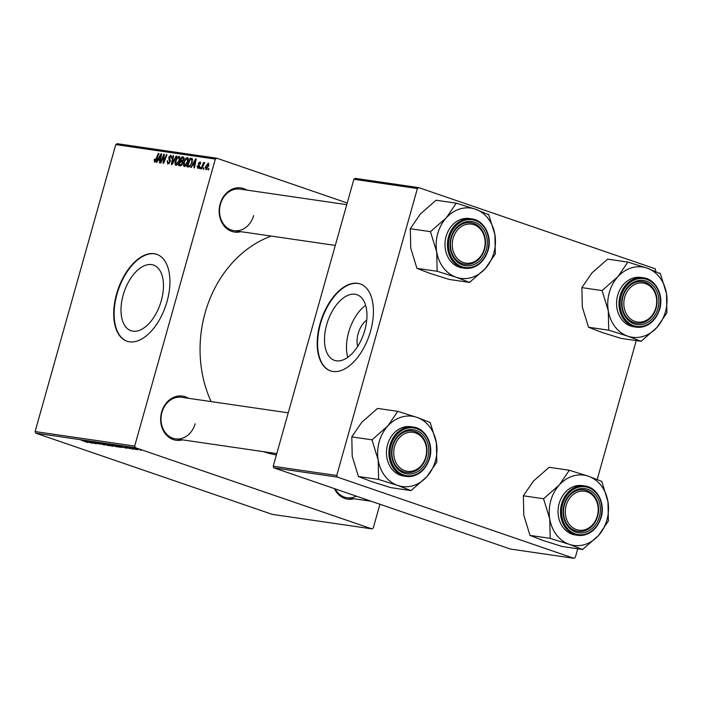 <?xml version="1.0" encoding="UTF-8"?>
<svg xmlns="http://www.w3.org/2000/svg" width="702" height="702" viewBox="0 0 702 702"><rect width="100%" height="100%" fill="white"/><g stroke="black" fill="none" stroke-linecap="round" stroke-linejoin="round"><path stroke-width="1.05" d="M357.73 346.323A17.427 9.565 108.9 0 1 358.134 333.687A17.427 9.565 108.9 0 1 366.742 320.086M364.803 330.309A34.696 19.051 -71.1 0 0 356.993 294.717A34.696 19.051 -71.1 0 0 326.649 324.754A34.696 19.051 -71.1 0 0 334.459 360.345A34.696 19.051 -71.1 0 0 364.803 330.309M365.645 305.309A34.696 19.051 -71.1 0 0 348.64 332.3A34.696 19.051 -71.1 0 0 347.797 357.3M370.568 331.072A45.928 25.219 -71.1 0 0 360.223 283.95A45.928 25.219 -71.1 0 0 320.051 323.71A45.928 25.219 -71.1 0 0 330.396 370.832A45.928 25.219 -71.1 0 0 370.568 331.072M360.433 284.02A45.928 25.219 -71.1 0 0 320.472 323.85A45.928 25.219 -71.1 0 0 330.607 370.902M123.157 295.112A34.696 19.051 108.9 0 1 153.501 265.075A34.696 19.051 108.9 0 1 161.311 300.667A34.696 19.051 108.9 0 1 130.967 330.703A34.696 19.051 108.9 0 1 123.157 295.112M167.076 301.43A45.928 25.219 -71.1 0 0 156.73 254.308A45.928 25.219 -71.1 0 0 116.558 294.068A45.928 25.219 -71.1 0 0 126.904 341.19A45.928 25.219 -71.1 0 0 167.076 301.43M156.941 254.378A45.928 25.219 -71.1 0 0 116.98 294.208A45.928 25.219 -71.1 0 0 127.115 341.26M182.432 439.856A22.306 18.55 -81.7 0 1 161.627 412.118A22.306 18.55 -81.7 0 1 188.487 398.297M288.241 412.829L181.564 397.288A20.999 17.453 98.3 0 0 161.943 412.372A20.999 17.453 98.3 0 0 175.509 438.847A20.999 17.453 98.3 0 0 195.138 423.762M240.953 231.678A22.306 18.55 -81.7 0 1 220.138 203.949A22.306 18.55 -81.7 0 1 247.007 190.128M346.762 204.659L240.084 189.119A20.999 17.453 98.3 0 0 220.454 204.194A20.999 17.453 98.3 0 0 234.029 230.668A20.999 17.453 98.3 0 0 253.65 215.593M276.404 454.957A112.855 93.822 -81.7 0 1 263.575 451.676M211.109 401.597A112.855 93.822 -81.7 0 1 205.098 312.908A112.855 93.822 -81.7 0 1 271.209 236.091M134.679 446.068L135.363 447.683L35.784 433.178L35.1 431.563L134.679 446.068L215.338 159.1L115.76 144.594L117.155 143.691L216.734 158.196L347.227 203.001M135.363 447.683L371.885 528.878L373.271 527.974L379.94 504.255M115.058 445.752L117.076 446.876L109.679 444.55L115.058 445.752M117.62 446.867L117.164 446.56M122.517 447.262L119.042 445.709L126.992 448.306L122.569 447.104M87.302 442.348L81.221 440.207L87.61 442.541M86.434 442.251L85.784 441.769M100.017 443.971L96.551 443.401L99.57 443.918L93.498 441.97L100.649 444.199M94.042 442.313L93.498 441.97M99.517 442.865L104.572 445.042L95.867 442.339L103.291 444.647L99.517 442.865M106.66 444.533L108.678 445.656L101.281 443.322L106.66 444.533M109.222 445.647L108.766 445.34M140.11 450.008L141.023 450.351L140.11 450.008M35.784 433.178L272.297 514.373L371.885 528.878M112.267 445.717L113.075 446.279L111.048 445.981L104.642 443.611L112.267 445.717M87.952 442.225L84.468 440.672L92.418 443.269L87.996 442.067M89.584 441.979L94.709 443.383L89.777 441.453L96.183 443.822L89.584 441.979M130.493 448.604L125.272 446.99L130.081 448.613M125.719 447.209L125.272 446.99M121.613 447.349L119.445 447.209L113.04 444.84L121.683 447.446M137.004 449.14L133.573 448.201L137.004 449.14M133.126 448.201L133.573 448.201M135.258 449.306L136.17 449.64L135.258 449.306M130.862 447.902L133.617 449.271L128.957 447.551L130.748 447.85M131.713 448.789L132.634 449.122L131.713 448.789M200.088 168.673L199.561 168.594L200.026 167.348L200.561 167.427L200.088 168.673M203.633 169.191L203.106 169.112L203.571 167.866L204.106 167.945L203.633 169.191M184.407 166.506C183.345 165.97 183.125 164.61 183.74 162.443L185.53 158.643L187.408 157.538C188.496 158.09 188.706 159.486 188.048 161.714C187.267 164.514 186.056 166.111 184.407 166.506L184.222 166.462M191.339 167.401L190.768 167.313L195.595 158.845L196.235 158.942L194.445 167.848L193.919 167.769L194.428 165.347L192.638 165.084L191.339 167.401M180.528 165.821L178.51 165.532L181.836 156.844L183.125 157.029L183.784 157.274L183.924 159.372L182.625 161.425L182.757 163.294L180.528 165.821M172.034 164.584L171.358 164.487L173.069 155.563L173.596 155.642L172.139 163.285L176.149 156.011L176.72 156.098L172.034 164.584M154.58 162.162L154.361 159.275L154.923 159.231L154.905 161.135L158.415 153.431L158.95 153.51L156.511 159.872L154.431 162.127M154.826 161.118L155.747 161.425L154.826 161.118M160.934 162.969L160.398 162.89L163.741 154.203L164.294 154.282L163.636 161.978L166.444 154.598L166.971 154.677L163.645 163.364L163.092 163.285L163.733 155.607L160.934 162.969M35.1 431.563L115.76 144.594M156.765 162.364L156.195 162.276L161.021 153.808L161.662 153.905L159.88 162.811L159.354 162.741L159.854 160.31L158.064 160.047L156.765 162.364M167.901 164.101L167.173 160.89L167.734 160.863L167.497 162.18L168.226 163.075L169.665 161.75L168.743 157.248L170.814 155.116L171.516 158.082L170.963 158.09L170.507 156.142L169.287 157.274L170.217 161.741L167.655 164.04M169.314 163.469L168.05 163.04L169.322 163.452M171.753 156.555L170.507 156.142M176.009 165.286C174.947 164.742 174.728 163.39 175.342 161.223L177.132 157.423L179.01 156.309C180.098 156.871 180.309 158.257 179.651 160.486C178.87 163.285 177.659 164.882 176.009 165.286L175.825 165.242M200.281 161.978L200.588 163.978L200.026 164.014L199.693 162.662L198.798 163.987L199.526 166.778L197.771 168.454L197.157 165.979L197.71 165.944L198.017 167.655L198.982 166.769L198.324 163.522L200.114 161.899M197.92 167.638L198.903 167.962L197.92 167.638M188.399 166.971L186.899 166.751L190.233 158.064L192.102 158.459L192.234 162.109L189.268 166.874L188.399 166.971M205.967 169.647L205.432 166.909L208.24 163.066L208.713 165.926L205.818 169.612M201.606 168.892L201.079 168.813L203.492 162.495L204.028 162.574L203.519 163.882L204.782 162.566L201.606 168.892M208.485 169.893L207.959 169.814L208.424 168.577L208.959 168.655L208.485 169.893M336.732 475.491L337.416 477.114L273.912 467.857L273.227 466.242L336.732 475.491L417.392 188.531L353.887 179.282L355.282 178.378L418.778 187.627L655.299 268.822L655.738 271.314M273.912 467.857L510.424 549.052L573.929 558.309L575.324 557.406L577.746 548.771M597.218 479.492L636.258 340.602M337.416 477.114L573.929 558.309M273.227 466.242L353.887 179.282M418.778 187.627L417.392 188.531M354.01 498.753A22.306 18.55 -81.7 0 1 334.433 488.636M216.734 158.196L215.338 159.1M335.196 488.899A20.999 17.453 98.3 0 0 347.086 497.744A20.999 17.453 98.3 0 0 356.291 496.138M164.286 154.396L163.741 154.203M164.11 162.136L163.636 161.978M164.988 159.863L164.479 159.687M166.936 154.773L166.444 154.598M164.014 158.248L163.461 158.064M164.189 155.765L163.733 155.607M161.635 154.019L161.021 153.808M160.346 160.477L159.854 160.31M160.074 156.546L158.643 159.064L160.074 159.266L160.995 154.809L160.074 156.546M160.504 159.696L158.643 159.064M161.451 154.966L160.995 154.809M160.556 159.433L160.074 159.266M154.598 160.24L154.089 160.065M154.844 159.433L154.361 159.275M158.915 153.598L158.415 153.431M167.673 161.065L167.173 160.89M170.156 161.925L169.665 161.75M170.349 161.17L169.744 160.96M170.288 159.775L168.796 159.266M169.252 157.423L168.743 157.248M171.525 158.064L171.025 157.889M171.753 156.572L170.753 156.23M173.578 155.739L173.069 155.563M172.648 163.469L172.139 163.285M176.667 156.186L176.149 156.011M175.842 161.39L175.342 161.223M177.843 157.66L177.132 157.423M177.36 158.161L175.86 161.337L176.334 164.259L179.15 160.31L178.703 157.336L177.36 158.161M179.651 160.486L179.15 160.31M177.448 164.637L176.211 164.224L177.439 164.645M183.994 157.581L181.836 156.844M181.976 157.932L180.94 160.644L182.748 160.53L183.389 159.336L182.88 158.064L181.976 157.932M182.827 161.285L180.94 160.644M184.1 158.45L182.88 158.064M183.88 159.503L183.389 159.336M183.336 160.723L182.748 160.53M180.554 161.653L179.422 164.593L180.94 164.759L182.239 163.189L181.66 161.82L180.554 161.653M181.625 165.347L179.422 164.593M182.906 162.215L181.66 161.82M182.731 163.364L182.239 163.189M181.862 165.075L180.94 164.759M197.631 166.269L197.122 166.102M197.657 166.155L197.157 165.979M199.473 166.944L198.982 166.769M199.614 166.4L199.035 166.198M198.833 163.698L198.324 163.522M196.209 159.056L195.595 158.845M194.919 165.514L194.428 165.347M194.647 161.583L193.208 164.093L194.647 164.303L195.568 159.845L194.647 161.583M195.077 164.733L193.208 164.093M196.025 160.003L195.568 159.845M195.13 164.47L194.647 164.303M192.383 158.801L190.233 158.064M190.374 159.161L187.82 165.812L188.496 165.909C189.952 165.891 191.032 164.575 191.725 161.978L191.76 159.512L190.374 159.161M189.856 166.514L187.82 165.812M192.602 159.802L191.137 159.266M192.225 162.153L191.725 161.978M189.961 166.418L188.496 165.909M184.24 162.618L183.74 162.443M186.241 158.889L185.53 158.643M185.749 159.38L184.257 162.566L184.731 165.479L187.548 161.539L187.101 158.564L185.749 159.38M188.048 161.706L187.548 161.539M185.846 165.865L184.608 165.453L185.837 165.874M205.932 167.085L205.432 166.909M207.994 163.864L205.984 166.892L206.195 168.849L208.187 165.847L207.994 163.864L208.959 164.189L208.117 163.908M208.687 166.014L208.187 165.847M207.055 169.138L206.116 168.822L207.055 169.147M204.071 168.041L203.571 167.866M203.992 162.671L203.492 162.495M200.526 167.524L200.026 167.348M208.924 168.743L208.424 168.577M105.923 443.971L109.328 444.849L105.967 443.804M108.775 444.831L109.328 444.849M108.67 444.98L112.294 445.989L108.713 444.822M111.741 445.542L112.294 445.989M102.553 443.331L104.361 444.41L108.292 445.129M106.081 444.331L102.255 443.576M107.871 445.366L106.055 444.427M85.934 441.339L88.821 442.19L85.934 441.339M120.507 446.375L123.394 447.218L120.507 446.375M114.365 445.033L119.226 447.007L120.735 446.928M115.891 445.349L114.321 445.191M118.48 446.112L115.865 445.445M119.902 447.104C121.104 447.244 120.621 446.946 118.454 446.209M110.951 444.55L112.759 445.638L116.69 446.358M114.479 445.559L110.653 444.796M116.26 446.595L114.452 445.647M136.504 448.973L134.214 448.429L135.723 449.166L138.241 449.587M137.978 449.789L136.478 449.061M378.194 460.073A35.504 29.519 -81.7 0 1 379.22 441.751A35.504 29.519 -81.7 0 1 387.767 426.017L371.99 439.838L378.194 460.073L378.624 479.457L397.718 485.442L411.03 490.584L426.807 476.755L436.811 462.091L436.381 442.708L430.177 422.481L416.856 417.339L397.771 411.354L387.767 426.017A35.504 29.519 -81.7 0 1 416.856 417.339A35.504 29.519 -81.7 0 1 436.381 442.708A35.504 29.519 -81.7 0 1 426.807 476.755A35.504 29.519 -81.7 0 1 397.718 485.442A35.504 29.519 98.3 0 1 378.194 460.073M372.306 439.505A40.751 33.88 98.3 0 0 372.183 439.908A40.751 33.88 98.3 0 0 372.069 440.312M392.541 445.752A22.306 18.55 -81.7 0 1 416.189 430.414A22.306 18.55 -81.7 0 1 427.808 457.862A22.306 18.55 -81.7 0 1 404.159 473.201A22.306 18.55 -81.7 0 1 392.541 445.752M426.053 457.397A20.999 17.453 98.3 0 0 412.478 430.923A20.999 17.453 98.3 0 0 392.857 446.007A20.999 17.453 98.3 0 0 406.423 472.481A20.999 17.453 98.3 0 0 426.053 457.397M387.574 444.62A24.93 20.727 98.3 0 0 403.694 476.061L406.142 476.421A24.93 20.727 -81.7 0 1 390.031 444.98A24.93 20.727 -81.7 0 1 413.338 427.07L410.881 426.719A24.93 20.727 98.3 0 0 387.574 444.62M411.03 490.584L390.83 487.636L371.735 481.651L358.424 476.509L352.22 456.282L351.79 436.898L371.99 439.838M358.424 476.509L378.624 479.457M351.79 436.898L361.793 422.235L377.562 408.406L397.771 411.354M436.495 462.434A40.751 33.88 98.3 0 0 436.732 461.618M430.256 422.955A40.751 33.88 98.3 0 0 429.791 422.35M398.157 411.486A40.751 33.88 98.3 0 0 397.464 411.697M378.545 478.983A40.751 33.88 98.3 0 0 379.01 479.589M410.644 490.444A40.751 33.88 98.3 0 0 411.337 490.242M395.349 444.278A19.682 16.365 98.3 0 0 403.071 469.928A19.682 16.365 98.3 0 0 425 459.336A19.682 16.365 98.3 0 0 417.278 433.687A19.682 16.365 98.3 0 0 395.349 444.278M425.263 459.731A20.999 17.453 -81.7 0 1 406.423 472.481A20.999 17.453 -81.7 0 1 393.638 443.673A20.999 17.453 -81.7 0 1 412.478 430.923A20.999 17.453 -81.7 0 1 425.263 459.731M565.672 507.634A19.682 16.365 98.3 0 0 578.316 530.089A19.682 16.365 98.3 0 0 597.832 513.785A19.682 16.365 98.3 0 0 585.187 491.33A19.682 16.365 98.3 0 0 565.672 507.634M598.174 513.89A20.999 17.453 -81.7 0 1 578 531.379A20.999 17.453 -81.7 0 1 563.881 507.318A20.999 17.453 -81.7 0 1 584.055 489.829A20.999 17.453 -81.7 0 1 598.174 513.89M549.771 518.971A35.504 29.519 -81.7 0 1 550.798 500.658A35.504 29.519 -81.7 0 1 559.345 484.924L543.567 498.745L549.771 518.971L550.201 538.355L569.296 544.34L582.607 549.482L598.385 535.661L608.388 520.998L607.958 501.605L601.754 481.379L588.434 476.237L569.348 470.252L559.345 484.924A35.504 29.519 -81.7 0 1 588.434 476.237A35.504 29.519 -81.7 0 1 607.958 501.605A35.504 29.519 -81.7 0 1 598.385 535.661A35.504 29.519 -81.7 0 1 569.296 544.34A35.504 29.519 98.3 0 1 549.771 518.971M543.883 498.402A40.751 33.88 98.3 0 0 543.76 498.806A40.751 33.88 98.3 0 0 543.646 499.219M564.118 504.659A22.306 18.55 -81.7 0 1 587.767 489.312A22.306 18.55 -81.7 0 1 599.385 516.769A22.306 18.55 -81.7 0 1 575.737 532.107A22.306 18.55 -81.7 0 1 564.118 504.659M597.63 516.303A20.999 17.453 98.3 0 0 584.055 489.829A20.999 17.453 98.3 0 0 564.434 504.905A20.999 17.453 98.3 0 0 578 531.379A20.999 17.453 98.3 0 0 597.63 516.303M559.152 503.527A24.93 20.727 98.3 0 0 575.271 534.959L577.728 535.319A24.93 20.727 -81.7 0 1 561.609 503.878A24.93 20.727 -81.7 0 1 584.915 485.977L582.458 485.617A24.93 20.727 98.3 0 0 559.152 503.527M582.607 549.482L562.407 546.542L543.313 540.558L530.001 535.415L523.797 515.189L523.367 495.805L543.567 498.745M530.001 535.415L550.201 538.355M523.367 495.805L533.371 481.133L549.139 467.313L569.348 470.252M608.072 521.332A40.751 33.88 98.3 0 0 608.309 520.524M601.833 481.853A40.751 33.88 98.3 0 0 601.368 481.247M569.734 470.393A40.751 33.88 98.3 0 0 569.041 470.594M550.122 537.881A40.751 33.88 98.3 0 0 550.587 538.495M582.221 549.35A40.751 33.88 98.3 0 0 582.914 549.139M484.766 246.709A19.682 16.365 98.3 0 0 472.121 224.254A19.682 16.365 98.3 0 0 452.614 240.558A19.682 16.365 98.3 0 0 465.25 263.013A19.682 16.365 98.3 0 0 484.766 246.709M450.816 240.242A20.999 17.453 -81.7 0 1 470.989 222.753A20.999 17.453 -81.7 0 1 485.117 246.814A20.999 17.453 -81.7 0 1 464.943 264.303A20.999 17.453 -81.7 0 1 450.816 240.242M469.55 282.406L449.341 279.466L430.256 273.482L416.935 268.339L410.731 248.113L410.301 228.729L420.305 214.057L436.082 200.237L456.282 203.176L446.279 217.848L430.817 231.327L430.589 232.143L436.714 251.895L437.144 271.279L456.23 277.264L469.55 282.406L485.319 268.585L495.322 253.922L494.892 234.529A35.504 29.519 -81.7 0 1 493.866 252.852A35.504 29.519 -81.7 0 1 485.319 268.585A35.504 29.519 -81.7 0 1 456.23 277.264A35.504 29.519 -81.7 0 1 436.714 251.895A35.504 29.519 -81.7 0 1 446.279 217.848A35.504 29.519 -81.7 0 1 475.377 209.161L456.282 203.176M495.015 254.256A40.751 33.88 98.3 0 0 495.129 253.852A40.751 33.88 98.3 0 0 495.243 253.44M486.319 249.684A22.306 18.55 -81.7 0 1 462.671 265.031A22.306 18.55 -81.7 0 1 451.053 237.583A22.306 18.55 -81.7 0 1 474.701 222.236A22.306 18.55 -81.7 0 1 486.319 249.684M451.368 237.829A20.999 17.453 98.3 0 0 464.943 264.303A20.999 17.453 98.3 0 0 484.564 249.228A20.999 17.453 98.3 0 0 470.989 222.753A20.999 17.453 98.3 0 0 451.368 237.829M471.849 218.901L469.392 218.541A24.93 20.727 98.3 0 0 446.095 236.451A24.93 20.727 98.3 0 0 462.206 267.883L464.663 268.243A24.93 20.727 -81.7 0 1 448.543 236.802A24.93 20.727 -81.7 0 1 471.849 218.901C484.187 220.235 492.444 236.346 488.101 250.333C483.722 262.881 475.912 268.857 464.663 268.243A24.93 20.727 -81.7 0 0 487.969 250.333M488.767 214.777L475.377 209.161A35.504 29.519 98.3 0 1 494.892 234.529L488.767 214.777A40.751 33.88 98.3 0 0 488.302 214.171M416.935 268.339L437.144 271.279M410.301 228.729L430.51 231.669M430.817 231.327A40.751 33.88 98.3 0 0 430.589 232.143M437.065 270.805A40.751 33.88 98.3 0 0 437.53 271.411M469.155 282.274A40.751 33.88 98.3 0 0 469.857 282.064M456.669 203.317A40.751 33.88 98.3 0 0 455.975 203.519M655.089 310.065A19.682 16.365 98.3 0 0 647.367 284.415A19.682 16.365 98.3 0 0 625.438 295.007A19.682 16.365 98.3 0 0 633.16 320.656A19.682 16.365 98.3 0 0 655.089 310.065M623.727 294.401A20.999 17.453 -81.7 0 1 642.567 281.651A20.999 17.453 -81.7 0 1 655.361 310.459A20.999 17.453 -81.7 0 1 636.521 323.21A20.999 17.453 -81.7 0 1 623.727 294.401M641.128 341.312L620.919 338.364L601.833 332.379L588.513 327.237L582.309 307.011L581.879 287.627L591.883 272.964L607.66 259.135L627.86 262.083L617.857 276.746L602.088 290.567L608.292 310.802L608.722 330.186L627.807 336.17L641.128 341.312L656.896 327.483L666.9 312.82L666.47 293.436A35.504 29.519 -81.7 0 1 665.443 311.749A35.504 29.519 -81.7 0 1 656.896 327.483A35.504 29.519 -81.7 0 1 627.807 336.17A35.504 29.519 -81.7 0 1 608.292 310.802A35.504 29.519 -81.7 0 1 617.857 276.746A35.504 29.519 -81.7 0 1 646.954 268.067L627.86 262.083M666.593 313.162A40.751 33.88 98.3 0 0 666.707 312.759A40.751 33.88 98.3 0 0 666.821 312.346M657.897 308.59A22.306 18.55 -81.7 0 1 634.248 323.929A22.306 18.55 -81.7 0 1 622.63 296.481A22.306 18.55 -81.7 0 1 646.279 281.142A22.306 18.55 -81.7 0 1 657.897 308.59M622.946 296.735A20.999 17.453 98.3 0 0 636.521 323.21A20.999 17.453 98.3 0 0 656.142 308.125A20.999 17.453 98.3 0 0 642.567 281.651A20.999 17.453 98.3 0 0 622.946 296.735M643.427 277.799L640.97 277.448A24.93 20.727 98.3 0 0 617.672 295.349A24.93 20.727 98.3 0 0 633.783 326.79L636.24 327.15A24.93 20.727 -81.7 0 1 620.12 295.709A24.93 20.727 -81.7 0 1 643.427 277.799C655.765 279.142 664.022 295.244 659.678 309.24C655.299 321.788 647.49 327.755 636.24 327.15A24.93 20.727 -81.7 0 0 659.547 309.24M660.345 273.683L646.954 268.067A35.504 29.519 98.3 0 1 666.47 293.436L660.345 273.683A40.751 33.88 98.3 0 0 659.88 273.078M588.513 327.237L608.722 330.186M581.879 287.627L602.088 290.567M602.395 290.233A40.751 33.88 98.3 0 0 602.167 291.04M608.643 329.712A40.751 33.88 98.3 0 0 609.108 330.317M640.733 341.172A40.751 33.88 98.3 0 0 641.435 340.97M628.246 262.215A40.751 33.88 98.3 0 0 627.553 262.425M161.004 157.195L160.512 157.029M156.555 159.749L156.055 159.582M170.41 160.389L169.252 159.995M173.596 161.75L173.069 161.565M182.968 161.17L181.792 160.767M181.757 165.198L180.414 164.733M199.631 165.839L198.701 165.523M195.577 162.232L195.086 162.065M429.448 458.511A24.93 20.727 -81.7 0 1 406.142 476.421C417.392 477.027 425.21 471.06 429.589 458.511C433.924 444.515 425.675 428.413 413.338 427.07M391.084 445.252A24.149 20.077 98.3 0 0 403.668 474.964A24.149 20.077 98.3 0 0 429.264 458.362A24.149 20.077 98.3 0 0 416.681 428.65A24.149 20.077 98.3 0 0 391.084 445.252M601.026 517.409A24.93 20.727 -81.7 0 1 577.728 535.319C588.969 535.933 596.788 529.957 601.166 517.409C605.51 503.422 597.253 487.311 584.915 485.977M562.662 504.159A24.149 20.077 98.3 0 0 575.245 533.871A24.149 20.077 98.3 0 0 600.842 517.26A24.149 20.077 98.3 0 0 588.258 487.548A24.149 20.077 98.3 0 0 562.662 504.159M487.776 250.184A24.149 20.077 98.3 0 0 475.201 220.472A24.149 20.077 98.3 0 0 449.605 237.083A24.149 20.077 98.3 0 0 462.179 266.795A24.149 20.077 98.3 0 0 487.776 250.184M659.353 309.091A24.149 20.077 98.3 0 0 646.779 279.378A24.149 20.077 98.3 0 0 621.182 295.981A24.149 20.077 98.3 0 0 633.757 325.693A24.149 20.077 98.3 0 0 659.353 309.091M191.462 159.345L192.594 159.731M175.509 438.847L276.781 453.597M371.2 501.254L347.086 497.744M335.302 245.419L234.029 230.668"/></g></svg>
